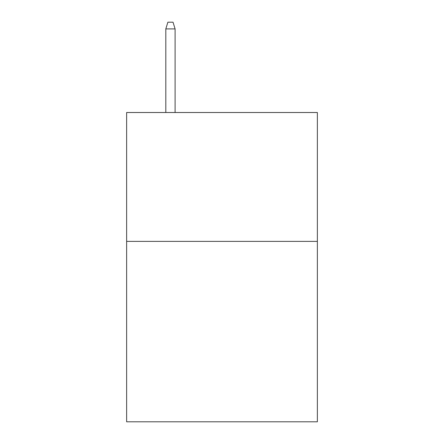 <?xml version="1.0" encoding="UTF-8"?>
<svg xmlns="http://www.w3.org/2000/svg" width="444" height="444" viewBox="0 0 444 444"><rect width="100%" height="100%" fill="white"/><g stroke="black" fill="none" stroke-linecap="round" stroke-linejoin="round"><path stroke-width="0.67" d="M317.366 241.381L317.366 421.8L126.634 421.8L126.634 112.51L317.366 112.51L317.366 241.381L126.634 241.381M175.091 112.51L175.091 28.899L165.812 28.899L165.812 112.51M165.812 28.899L167.876 22.2L173.027 22.2L175.091 28.899"/></g></svg>
